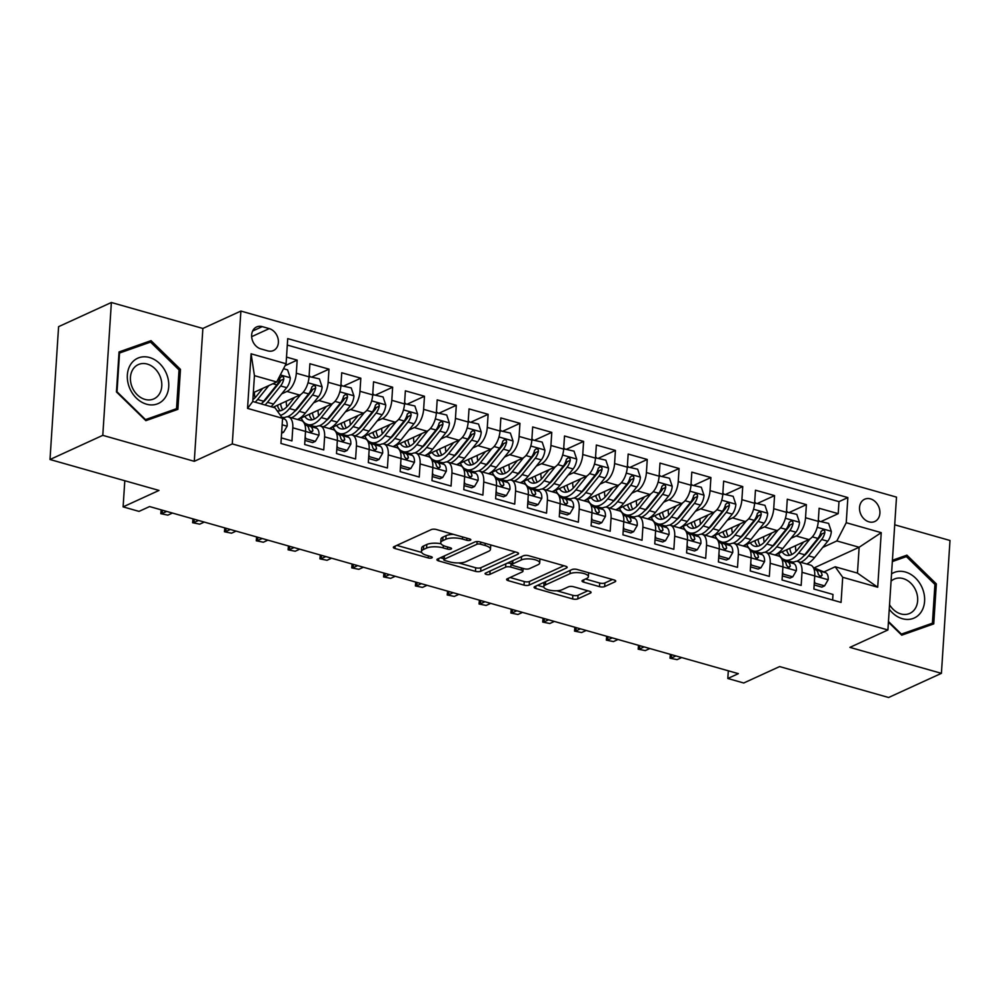 <?xml version="1.0" encoding="UTF-8"?>
<svg xmlns="http://www.w3.org/2000/svg" width="1000" height="1000" viewBox="0 0 1000 1000"><rect width="100%" height="100%" fill="white"/><g stroke="black" fill="none" stroke-linecap="round" stroke-linejoin="round"><path stroke-width="1.5" d="M470.387 540.25A2.625 0.9 -176.3 0 0 470.825 539.8A2.625 0.9 -176.3 0 0 469.663 538.962L436.463 529.538A3.75 1.275 -176.3 0 0 431.262 529.6L393.963 546.688A3.75 1.275 -176.3 0 0 393.338 547.325A3.75 1.275 -176.3 0 0 395.012 548.525L428.212 557.938A2.625 0.9 -176.3 0 0 431.85 557.9A2.625 0.9 -176.3 0 0 432.275 557.45A2.625 0.9 -176.3 0 0 431.112 556.613L426.812 555.388A12.012 4.088 -176.3 0 1 421.45 551.575A12.012 4.088 -176.3 0 1 423.45 549.513L426.562 548.1A12.012 4.088 -176.3 0 1 443.188 547.9L447.475 549.113A2.625 0.9 -176.3 0 0 451.112 549.075A2.625 0.9 -176.3 0 0 451.55 548.625A2.625 0.9 -176.3 0 0 450.387 547.788L446.087 546.562A12.012 4.088 -176.3 0 1 440.725 542.75A12.012 4.088 -176.3 0 1 442.725 540.7L445.825 539.275A12.012 4.088 -176.3 0 1 462.463 539.075L466.75 540.288A2.625 0.9 -176.3 0 0 470.387 540.25M870.462 498.875A12.25 9.738 65.4 0 0 864.625 499.237A12.25 9.738 65.4 0 0 859.762 510.975A12.25 9.738 65.4 0 0 868.975 521.85A12.25 9.738 65.4 0 0 874.812 521.5A12.25 9.738 65.4 0 0 879.675 509.762A12.25 9.738 65.4 0 0 870.462 498.875M599.45 586.638A3.75 1.275 -176.3 0 0 604.65 586.575L615.112 581.775A3.75 1.275 -176.3 0 0 615.737 581.138A3.75 1.275 -176.3 0 0 614.062 579.95L577.2 569.487A3.75 1.275 -176.3 0 0 572 569.55L534.7 586.625A3.75 1.275 -176.3 0 0 534.075 587.263A3.75 1.275 -176.3 0 0 535.75 588.462L572.612 598.925A3.75 1.275 -176.3 0 0 577.812 598.862L590.45 593.075A3.75 1.275 -176.3 0 0 591.075 592.425A3.75 1.275 -176.3 0 0 589.4 591.237L573.625 586.763A3.75 1.275 -176.3 0 0 568.425 586.825L562.163 589.688A10.05 3.425 -176.3 0 1 550.8 590.413A10.05 3.425 -176.3 0 1 543.775 586.675A10.05 3.425 -176.3 0 1 545.45 584.95L570 573.7A10.05 3.425 -176.3 0 1 581.362 572.975A10.05 3.425 -176.3 0 1 588.387 576.725A10.05 3.425 -176.3 0 1 586.712 578.45L582.625 580.325A3.75 1.275 -176.3 0 0 582 580.962A3.75 1.275 -176.3 0 0 583.675 582.15L599.45 586.638L599.688 583.038A3.75 1.275 -176.3 0 0 604.875 582.975L612.487 579.5M102.788 435.337L194.288 461.312L202.875 328.462L111.375 302.5L102.788 435.337L50 459.513L159 490.438L123.112 506.875L139.025 511.388L149.588 506.562L738.363 673.65L727.812 678.487L743.725 683L779.625 666.575L888.625 697.5L941.413 673.337L950 540.487L894.712 524.8M194.288 461.312L232.288 443.913L887.913 629.975L849.912 647.375L941.413 673.337M517.962 554.212A3.75 1.275 -176.3 0 0 518.587 553.562A3.75 1.275 -176.3 0 0 516.912 552.375L480.037 541.912A3.75 1.275 -176.3 0 0 474.85 541.975L437.537 559.05A3.75 1.275 -176.3 0 0 436.912 559.7A3.75 1.275 -176.3 0 0 438.587 560.887L475.462 571.35A3.75 1.275 -176.3 0 0 480.65 571.287L517.962 554.212L518.05 552.837M528.625 555.7L565.487 566.163A3.75 1.275 -176.3 0 1 567.163 567.35A3.75 1.275 -176.3 0 1 566.538 567.987L529.225 585.075A3.75 1.275 -176.3 0 1 524.038 585.138L508.263 580.662A3.75 1.275 -176.3 0 1 506.587 579.462A3.75 1.275 -176.3 0 1 507.212 578.825L522.337 571.9A3.75 1.275 -176.3 0 0 522.962 571.25A3.75 1.275 -176.3 0 0 521.287 570.062L510.825 567.087A3.75 1.275 -176.3 0 0 505.625 567.15L489.875 574.362A2.625 0.9 -176.3 0 1 486.9 574.55A2.625 0.9 -176.3 0 1 485.062 573.575A2.625 0.9 -176.3 0 1 485.5 573.125L523.425 555.763A3.75 1.275 -176.3 0 1 528.625 555.7M50 459.513L58.587 326.662L111.375 302.5M821.425 521.362L838.213 513.663L819.112 508.25L818.275 521.35L805.537 517.737A15.3 7.688 105.8 0 1 796.162 535.975L790.925 538.362M789.587 512.325L806.388 504.637L787.288 499.212L786.45 512.325L773.713 508.713A15.3 7.688 105.8 0 1 764.338 526.938L759.1 529.338M757.763 503.288L774.562 495.6L755.462 490.188L754.613 503.288L741.888 499.675A15.3 7.688 105.8 0 1 732.513 517.9L727.275 520.3M725.938 494.263L742.738 486.575L723.637 481.15L722.788 494.263L710.062 490.65A15.3 7.688 105.8 0 1 700.688 508.875L695.45 511.275M694.112 485.225L710.913 477.537L691.812 472.125L690.962 485.225L678.238 481.613A15.3 7.688 105.8 0 1 668.863 499.837L663.625 502.238M662.288 476.2L679.087 468.512L659.987 463.088L659.137 476.188L646.413 472.575A15.3 7.688 105.8 0 1 637.038 490.812L631.8 493.212M630.462 467.163L647.25 459.475L628.162 454.05L627.312 467.163L614.587 463.55A15.3 7.688 105.8 0 1 605.212 481.775L599.975 484.175M598.638 458.137L615.425 450.438L596.337 445.025L595.487 458.125L582.75 454.513A15.3 7.688 105.8 0 1 573.387 472.75L568.138 475.138M566.812 449.1L583.6 441.413L564.513 435.988L563.663 449.1L550.925 445.487A15.3 7.688 105.8 0 1 541.55 463.713L536.312 466.112M534.987 440.062L551.775 432.375L532.675 426.962L531.838 440.062L519.1 436.45A15.3 7.688 105.8 0 1 509.725 454.675L504.487 457.075M503.15 431.037L519.95 423.35L500.85 417.925L500.012 431.037L487.275 427.425A15.3 7.688 105.8 0 1 477.9 445.65L472.663 448.05M471.325 422L488.125 414.312L469.025 408.9L468.175 422L455.45 418.387A15.3 7.688 105.8 0 1 446.075 436.613L440.838 439.012M439.5 412.975L456.3 405.288L437.2 399.862L436.35 412.962L423.625 409.35A15.3 7.688 105.8 0 1 414.25 427.587L409.012 429.988M407.675 403.938L424.475 396.25L405.375 390.825L404.525 403.938L391.8 400.325A15.3 7.688 105.8 0 1 382.425 418.55L377.188 420.95M375.85 394.913L392.65 387.212L373.55 381.8L372.7 394.9L359.975 391.287A15.3 7.688 105.8 0 1 350.6 409.525L345.363 411.912M344.025 385.875L360.825 378.188L341.725 372.762L340.875 385.875L328.15 382.262A15.3 7.688 105.8 0 1 318.775 400.487L313.538 402.887M312.2 376.838L328.988 369.15L309.9 363.738L309.05 376.838A15.3 7.688 105.8 0 1 299.675 395.062L273.05 407.262M281.3 437.887L291.938 440.9L292.787 427.8A15.3 7.688 105.8 0 0 288.525 416.938A15.3 7.688 105.8 0 0 285.275 417.3L282.875 418.4M288.525 416.938L301.25 420.55A15.3 7.688 105.8 0 1 305.525 431.413L304.675 444.513L323.762 449.938L324.613 436.838A15.3 7.688 105.8 0 0 320.35 425.975A15.3 7.688 105.8 0 0 317.1 426.337L314.713 427.438M320.35 425.975L333.075 429.588A15.3 7.688 -74.2 0 1 337.35 440.45L336.5 453.55L355.6 458.975L356.438 445.863A15.3 7.688 105.8 0 0 352.175 435.012A15.3 7.688 105.8 0 0 348.925 435.375L346.538 436.463M352.175 435.012L364.9 438.625A15.3 7.688 -74.2 0 1 369.175 449.475L368.325 462.587L387.425 468L388.263 454.9A15.3 7.688 105.8 0 0 384 444.038A15.3 7.688 105.8 0 0 380.75 444.4L378.363 445.5M384 444.038L396.737 447.65A15.3 7.688 -74.2 0 1 401 458.512L400.15 471.613L419.25 477.038L420.1 463.925A15.3 7.688 105.8 0 0 415.825 453.075A15.3 7.688 105.8 0 0 412.575 453.438L410.188 454.525M415.825 453.075L428.562 456.688A15.3 7.688 -74.2 0 1 432.825 467.537L431.975 480.65L451.075 486.062L451.925 472.962A15.3 7.688 105.8 0 0 447.65 462.1A15.3 7.688 105.8 0 0 444.4 462.463L442.013 463.562M447.65 462.1L460.387 465.712A15.3 7.688 -74.2 0 1 464.65 476.575L463.8 489.675L482.9 495.1L483.75 481.987A15.3 7.688 105.8 0 0 479.475 471.138A15.3 7.688 105.8 0 0 476.225 471.5L473.837 472.6M479.475 471.138L492.212 474.75A15.3 7.688 -74.2 0 1 496.475 485.613L495.625 498.713L514.725 504.125L515.575 491.025A15.3 7.688 105.8 0 0 511.312 480.163A15.3 7.688 105.8 0 0 508.062 480.525L505.662 481.625M511.312 480.163L524.038 483.775A15.3 7.688 -74.2 0 1 528.3 494.637L527.463 507.738L546.55 513.162L547.4 500.062A15.3 7.688 105.8 0 0 543.138 489.2A15.3 7.688 105.8 0 0 539.888 489.562L537.487 490.662M543.138 489.2L555.862 492.812A15.3 7.688 -74.2 0 1 560.125 503.675L559.288 516.775L578.375 522.2L579.225 509.087A15.3 7.688 105.8 0 0 574.963 498.237A15.3 7.688 105.8 0 0 571.712 498.6L569.312 499.688M574.963 498.237L587.688 501.85A15.3 7.688 -74.2 0 1 591.962 512.7L591.112 525.812L610.2 531.225L611.05 518.125A15.3 7.688 105.8 0 0 606.788 507.262A15.3 7.688 105.8 0 0 603.538 507.625L601.138 508.725M606.788 507.262L619.513 510.875A15.3 7.688 -74.2 0 1 623.787 521.737L622.938 534.837L642.038 540.262L642.875 527.15A15.3 7.688 105.8 0 0 638.612 516.3A15.3 7.688 105.8 0 0 635.363 516.663L632.975 517.75M638.612 516.3L651.338 519.913A15.3 7.688 -74.2 0 1 655.612 530.763L654.762 543.875L673.863 549.288L674.7 536.188A15.3 7.688 105.8 0 0 670.438 525.325A15.3 7.688 105.8 0 0 667.188 525.688L664.8 526.788M670.438 525.325L683.175 528.938A15.3 7.688 -74.2 0 1 687.438 539.8L686.587 552.9L705.688 558.325L706.538 545.212A15.3 7.688 105.8 0 0 702.262 534.362A15.3 7.688 105.8 0 0 699.013 534.725L696.625 535.825M702.262 534.362L715 537.975A15.3 7.688 -74.2 0 1 719.262 548.837L718.413 561.938L737.513 567.35L738.363 554.25A15.3 7.688 105.8 0 0 734.087 543.387A15.3 7.688 105.8 0 0 730.837 543.75L728.45 544.85M734.087 543.387L746.825 547A15.3 7.688 -74.2 0 1 751.087 557.863L750.238 570.962L769.338 576.388L770.188 563.288A15.3 7.688 105.8 0 0 765.913 552.425A15.3 7.688 105.8 0 0 762.663 552.788L760.275 553.888M765.913 552.425L778.65 556.038A15.3 7.688 -74.2 0 1 782.913 566.9L782.062 580L801.162 585.425L802.013 572.312A15.3 7.688 105.8 0 0 797.75 561.462A15.3 7.688 105.8 0 0 794.5 561.825L792.1 562.913M759.488 552.762L758.587 553.175M818.275 521.35A15.3 7.688 -74.2 0 1 808.9 539.587L775.138 555.037M727.663 543.725L726.762 544.138M786.45 512.325A15.3 7.688 -74.2 0 1 777.075 530.55L743.3 546.013M695.837 534.7L694.938 535.112M754.613 503.288A15.3 7.688 -74.2 0 1 745.238 521.512L711.475 536.975M664.013 525.662L663.112 526.075M722.788 494.263A15.3 7.688 -74.2 0 1 713.413 512.487L679.65 527.95M632.188 516.625L631.275 517.05M690.962 485.225A15.3 7.688 -74.2 0 1 681.587 503.45L647.825 518.913M600.363 507.6L599.45 508.013M659.137 476.188A15.3 7.688 -74.2 0 1 649.762 494.425L616 509.875M568.538 498.562L567.625 498.975M627.312 467.163A15.3 7.688 -74.2 0 1 617.938 485.387L584.175 500.85M536.712 489.538L535.8 489.95M595.487 458.125A15.3 7.688 -74.2 0 1 586.112 476.362L552.35 491.812M504.888 480.5L503.975 480.913M563.663 449.1A15.3 7.688 -74.2 0 1 554.288 467.325L520.525 482.788M473.05 471.475L472.15 471.887M531.838 440.062A15.3 7.688 -74.2 0 1 522.463 458.288L488.7 473.75M441.225 462.438L440.325 462.85M500.012 431.037A15.3 7.688 -74.2 0 1 490.637 449.263L456.863 464.712M409.4 453.4L408.5 453.825M468.175 422A15.3 7.688 -74.2 0 1 458.812 440.225L425.037 455.688M377.575 444.375L376.675 444.787M436.35 412.962A15.3 7.688 -74.2 0 1 426.975 431.2L393.212 446.65M345.75 435.337L344.85 435.75M404.525 403.938A15.3 7.688 -74.2 0 1 395.15 422.163L361.388 437.625M313.925 426.312L313.012 426.725M372.7 394.9A15.3 7.688 -74.2 0 1 363.325 413.137L329.562 428.587M340.875 385.875A15.3 7.688 -74.2 0 1 331.5 404.1L297.738 419.562M260.8 348.888L267.8 350.875A11.863 9.425 65.4 0 0 273.463 350.538A11.863 9.425 65.4 0 0 278.163 339.162A11.863 9.425 65.4 0 0 269.237 328.612L262.238 326.625A11.863 9.425 65.4 0 0 256.575 326.975A11.863 9.425 65.4 0 0 251.875 338.35A11.863 9.425 65.4 0 0 260.8 348.888M232.288 443.913L240.888 311.062L896.5 497.125L887.913 629.975M838.213 513.663L838.988 501.637L847.862 497.575L287.712 338.612L286.087 363.75L276.712 381.975L253.337 392.675M847.862 497.575L846.237 522.712L881.237 532.65L877.712 587.225L842.7 577.288L841.075 602.425L280.938 443.45L282.562 418.325L247.55 408.387L251.088 353.812L286.087 363.75M285.125 365.637L297.162 360.125L296.312 373.225A15.3 7.688 105.8 0 1 286.95 391.45L281.712 393.85M832.625 600.025L832.987 594.45L813.9 589.038L814.737 575.925A15.3 7.688 -74.2 0 0 810.475 565.075L797.75 561.462M328.988 369.15L328.15 382.262M360.825 378.188L359.975 391.287M392.65 387.212L391.8 400.325M424.475 396.25L423.625 409.35M456.3 405.288L455.45 418.387M488.125 414.312L487.275 427.425M519.95 423.35L519.1 436.45M551.775 432.375L550.925 445.487M583.6 441.413L582.75 454.513M615.425 450.438L614.587 463.55M647.25 459.475L646.413 472.575M679.087 468.512L678.238 481.613M710.913 477.537L710.062 490.65M742.738 486.575L741.888 499.675M774.562 495.6L773.713 508.713M806.388 504.637L805.537 517.737M838.988 501.637L287.3 345.075M297.162 360.125L286.525 357.1M814.175 567.85L859.137 547.263L836.862 540.938L822.75 547.4M791.312 561.788L790.413 562.2M276.712 381.975L254.438 375.65L252.763 401.5L275.05 407.825L282.562 418.325M202.875 328.462L240.888 311.062M728.312 670.8L727.812 678.487M124.8 480.737L123.112 506.875M823.925 571.95L835.188 566.788L857.463 573.112L859.137 547.263L881.237 532.65M312.625 426.562L313.45 426.175M344.45 435.588L345.275 435.213M376.275 444.625L377.1 444.237M408.1 453.65L408.925 453.275M439.925 462.688L440.75 462.312M471.75 471.712L472.575 471.337M503.575 480.75L504.4 480.375M535.4 489.787L536.225 489.4M567.238 498.812L568.062 498.438M599.062 507.85L599.888 507.463M630.887 516.875L631.712 516.5M662.712 525.913L663.538 525.538M694.538 534.938L695.362 534.562M726.363 543.975L727.188 543.6M758.188 553.013L759.013 552.625M842.7 577.288L835.188 566.788M836.862 540.938L846.237 522.712M790.013 562.038L790.837 561.663M254.438 375.65L251.088 353.812M252.763 401.5L247.55 408.387M877.712 587.225L857.463 573.112M145.863 420.662L177.875 409.375L180.463 369.375L151.037 340.65L119.038 351.938L116.45 391.95L145.863 420.662M888.413 622.175L901.737 635.175L933.75 623.888L936.338 583.888L906.912 555.163L892.425 560.275M142.425 344.95L118.975 352.9M142.175 344.712L151.037 340.65M179.037 370.025L180.463 369.375M898.3 559.462L892.362 561.237M934.912 584.538L936.338 583.888M898.05 559.225L906.912 555.163M453.462 534.362A12.012 4.088 -176.3 0 0 446.062 535.675L445.825 539.275M440.725 542.75L440.962 539.163A12.012 4.088 -176.3 0 1 442.95 537.1L446.062 535.675M441 543.75A12.012 4.088 -176.3 0 0 426.788 544.5L426.562 548.1M421.45 551.575L421.688 547.987A12.012 4.088 -176.3 0 1 423.675 545.925L426.788 544.5M396.825 545.375L421.65 552.425M458.688 562.938L475.688 567.762A3.75 1.275 -176.3 0 0 480.887 567.7L515.337 551.925M440.4 557.737L443.825 558.713M480.575 544.212A2.625 0.9 -176.3 0 0 476.938 544.263L444.2 559.25A2.625 0.9 -176.3 0 0 443.762 559.7A2.625 0.9 -176.3 0 0 444.938 560.538L449.462 561.825A12.012 4.088 -176.3 0 0 466.087 561.625L488.475 551.375A12.012 4.088 -176.3 0 0 490.475 549.312A12.012 4.088 -176.3 0 0 485.112 545.5L480.575 544.212L480.712 542.1M443.988 556.1A2.625 0.9 -176.3 0 0 443.988 556.112L443.762 559.7M490.475 549.312L490.7 545.725A12.012 4.088 -176.3 0 0 490.513 544.875M563.913 565.712L529.462 581.487L529.225 585.075M510.062 577.513L524.263 581.55A3.75 1.275 -176.3 0 0 529.462 581.487M512.1 563.8L511.05 563.5A3.75 1.275 -176.3 0 0 507.1 563.237M538.038 564.712A10.05 3.425 -176.3 0 0 539.7 562.987A10.05 3.425 -176.3 0 0 532.675 559.237A10.05 3.425 -176.3 0 0 521.325 559.963L512.675 563.925A3.75 1.275 -176.3 0 0 512.05 564.575A3.75 1.275 -176.3 0 0 513.725 565.763L524.188 568.737A3.75 1.275 -176.3 0 0 529.388 568.675L538.038 564.712M539.7 562.987L539.938 559.4A10.05 3.425 -176.3 0 0 539.862 558.888M526.213 555.35A10.05 3.425 -176.3 0 0 523.413 555.763M512.3 560.85A3.75 1.275 -176.3 0 0 512.275 560.975L512.05 564.575M585.475 579.012L599.688 583.038M588.387 576.725L588.612 573.138A10.05 3.425 -176.3 0 0 588.575 572.712M574.4 569.138A10.05 3.425 -176.3 0 0 572.1 569.5M544.475 582.15A10.05 3.425 -176.3 0 0 544.012 583.075L543.775 586.675M556.75 590.763L572.85 595.325A3.75 1.275 -176.3 0 0 578.038 595.262L587.825 590.788M537.55 585.312L543.825 587.1M262.688 388.4L256.65 395.913A24.3 12.212 105.8 0 1 252.887 399.637M268.8 385.6L257.613 399.513A29.275 14.712 105.8 0 1 255.188 402.188M283.538 368.713L287.575 369.85L290.3 377.938A10.137 5.1 105.8 0 1 286.675 387.675L273.525 404.038A29.275 14.712 105.8 0 1 271.1 406.712M255.025 397.75A24.3 12.212 105.8 0 1 254.375 392.2M265.05 404.988A29.275 14.712 -74.2 0 0 267.475 402.312L280.625 385.95A10.137 5.1 -74.2 0 0 283.812 379.038L283.675 377.488L282.087 376.188L280 377.95A10.137 5.1 105.8 0 1 276.812 384.875L263.663 401.238A29.275 14.712 105.8 0 1 261.238 403.913M283.812 379.038L280.775 380.425A5.162 2.6 105.8 0 1 279.662 382.35L266.512 398.713A24.3 12.212 105.8 0 1 262.425 402.675M281.688 431.8L283.538 432.325L287.188 426.05A10.137 5.1 -74.2 0 0 284.637 419.137L282.5 418.25M281.6 433.212L283.538 432.325M149.537 357.512A24.875 19.762 65.4 0 0 127.35 374.988A24.875 19.762 65.4 0 0 146.525 404.188A24.875 19.762 65.4 0 0 168.725 386.725A24.875 19.762 65.4 0 0 149.537 357.512M147.25 364.062A18.825 14.963 65.4 0 0 138.275 364.613A18.825 14.963 65.4 0 0 130.8 382.663A18.825 14.963 65.4 0 0 144.963 399.4A18.825 14.963 65.4 0 0 153.95 398.85A18.825 14.963 65.4 0 0 161.412 380.8A18.825 14.963 65.4 0 0 147.25 364.062M176.537 408.675L145.525 419.613L117.025 391.788L119.525 353.025L150.538 342.088L179.037 369.913L176.537 408.675L145.65 420.462M889.262 609.212A24.875 19.762 65.4 0 0 921.075 612.125A24.875 19.762 65.4 0 0 918.263 581.138A24.875 19.762 65.4 0 0 891.538 573.862M889.55 604.712A18.825 14.963 65.4 0 0 909.825 613.375A18.825 14.963 65.4 0 0 914.975 608.938A18.825 14.963 65.4 0 0 913.487 586.337A18.825 14.963 65.4 0 0 894.15 579.125A18.825 14.963 65.4 0 0 891.075 581.15M892.337 561.562L906.413 556.6L934.925 584.425L932.412 623.2L901.525 634.975M932.412 623.2L901.4 634.125L888.462 621.5M294.513 397.438L288.475 404.938A24.3 12.212 105.8 0 1 277.137 410.7A24.3 12.212 105.8 0 1 277.1 410.688M300.775 394.45L289.438 408.55A29.275 14.712 105.8 0 1 280.45 415.375M309.062 376.538L319.4 378.888L322.125 386.975A10.137 5.1 105.8 0 1 318.5 396.7L305.35 413.062A29.275 14.712 105.8 0 1 297.5 419.487M286.85 406.775A24.3 12.212 105.8 0 1 286.2 401.238M309.85 376.175L308.975 377.688M291.45 417.775A29.275 14.712 -74.2 0 0 299.3 411.35L312.45 394.988A10.137 5.1 -74.2 0 0 315.637 388.062L315.5 386.525L313.913 385.213L311.825 386.987A10.137 5.1 105.8 0 1 308.637 393.9L295.487 410.262A29.275 14.712 105.8 0 1 287.375 416.8M285.038 417.413A29.275 14.712 105.8 0 1 281.825 417.2L281.75 417.188M277.663 405.15A29.275 14.712 -74.2 0 0 277.95 407.075M277.325 405.3A24.3 12.212 -74.2 0 0 280.387 410.775M315.637 388.062L312.6 389.462A5.162 2.6 105.8 0 1 311.488 391.388L298.337 407.738A24.3 12.212 105.8 0 1 294.25 411.7M282.688 409.938A24.3 12.212 105.8 0 1 280.55 403.825M326.337 406.463L320.3 413.975A24.3 12.212 105.8 0 1 308.962 419.738A24.3 12.212 105.8 0 1 304.75 416.35M332.6 403.488L321.262 417.575A29.275 14.712 105.8 0 1 308.038 424.625M305.55 423.587A29.275 14.712 105.8 0 1 301.25 417.95M340.9 385.575L351.225 387.925L353.95 396A10.137 5.1 105.8 0 1 350.325 405.737L337.175 422.1A29.275 14.712 105.8 0 1 329.325 428.525M318.675 415.812A24.3 12.212 105.8 0 1 318.025 410.262M341.688 385.213L340.812 386.712M323.275 426.8A29.275 14.712 -74.2 0 0 331.125 420.375L344.275 404.025A10.137 5.1 -74.2 0 0 347.463 397.1L347.325 395.55L345.737 394.25L343.65 396.012A10.137 5.1 105.8 0 1 340.462 402.938L327.312 419.3A29.275 14.712 105.8 0 1 319.2 425.825M316.863 426.438A29.275 14.712 105.8 0 1 313.65 426.238L308.137 424.675M309.488 414.175A29.275 14.712 -74.2 0 0 309.775 416.112M309.15 414.338A24.3 12.212 -74.2 0 0 312.213 419.8M347.463 397.1L344.425 398.488A5.162 2.6 105.8 0 1 343.312 400.412L330.163 416.775A24.3 12.212 105.8 0 1 326.087 420.737M314.513 418.975A24.3 12.212 105.8 0 1 312.375 412.85M358.162 415.5L352.125 423.013A24.3 12.212 105.8 0 1 340.788 428.762A24.3 12.212 105.8 0 1 336.575 425.375M364.425 412.512L353.088 426.613A29.275 14.712 105.8 0 1 339.862 433.663M337.375 432.612A29.275 14.712 105.8 0 1 333.075 426.975M372.725 394.6L383.062 396.95L385.775 405.037A10.137 5.1 105.8 0 1 382.15 414.762L369 431.125A29.275 14.712 105.8 0 1 361.15 437.55M350.5 424.85A24.3 12.212 105.8 0 1 349.85 419.3M373.512 394.237L372.638 395.75M355.1 435.838A29.275 14.712 -74.2 0 0 362.95 429.412L376.112 413.05A10.137 5.1 -74.2 0 0 379.288 406.138L379.15 404.588L377.562 403.275L375.475 405.05A10.137 5.1 105.8 0 1 372.287 411.962L359.137 428.325A29.275 14.712 105.8 0 1 351.025 434.862M348.7 435.475A29.275 14.712 105.8 0 1 345.475 435.275L339.963 433.7M341.312 423.212A29.275 14.712 -74.2 0 0 341.613 425.138M340.975 423.363A24.3 12.212 -74.2 0 0 344.038 428.837M379.288 406.138L376.25 407.525A5.162 2.6 105.8 0 1 375.15 409.45L361.987 425.812A24.3 12.212 105.8 0 1 357.912 429.762M346.337 428A24.3 12.212 105.8 0 1 344.2 421.887M389.988 424.525L383.95 432.038A24.3 12.212 105.8 0 1 372.612 437.8A24.3 12.212 105.8 0 1 368.4 434.412M396.25 421.55L384.913 435.65A29.275 14.712 105.8 0 1 371.688 442.688M369.2 441.65A29.275 14.712 105.8 0 1 364.9 436.012M404.55 403.638L414.888 405.988L417.6 414.062A10.137 5.1 105.8 0 1 413.975 423.8L400.825 440.163A29.275 14.712 105.8 0 1 392.975 446.587M382.325 433.875A24.3 12.212 105.8 0 1 381.675 428.338M405.337 403.275L404.462 404.775M386.925 444.875A29.275 14.712 -74.2 0 0 394.775 438.45L407.938 422.088A10.137 5.1 -74.2 0 0 411.125 415.163L410.975 413.612L409.387 412.312L407.3 414.075A10.137 5.1 105.8 0 1 404.113 421L390.962 437.362A29.275 14.712 105.8 0 1 382.85 443.888M380.525 444.513A29.275 14.712 105.8 0 1 377.3 444.3L371.788 442.738M373.137 432.238A29.275 14.712 -74.2 0 0 373.438 434.175M372.8 432.4A24.3 12.212 -74.2 0 0 375.863 437.875M411.125 415.163L408.075 416.55A5.162 2.6 105.8 0 1 406.975 418.475L393.812 434.837A24.3 12.212 105.8 0 1 389.738 438.8M378.162 437.038A24.3 12.212 105.8 0 1 376.037 430.913M305.175 436.75L305.812 438.65L315.363 441.362L319.012 435.087A10.137 5.1 -74.2 0 0 316.462 428.175L304.688 423.225A29.275 14.712 -74.2 0 0 304.1 423M304.938 440.438L312.625 442.612L315.363 441.362M304.812 424.625L306.6 425.375A10.137 5.1 105.8 0 1 309.062 429.712L311.275 432.337L312.875 430.788A10.137 5.1 -74.2 0 0 310.425 426.463L304.575 424M162.375 510.188L162.162 513.5L166.713 511.413M167.887 515.125L160.787 513.688L167.887 515.125L172.438 513.05M160.787 513.688L161.137 509.837M305.812 438.65L305.025 439.012M337 445.775L337.638 447.688L347.188 450.387L350.838 444.113A10.137 5.1 -74.2 0 0 348.288 437.2L336.512 432.262A29.275 14.712 -74.2 0 0 335.925 432.038M336.763 449.475L344.45 451.65L347.188 450.387M336.637 433.65L338.425 434.4A10.137 5.1 105.8 0 1 340.887 438.738L343.1 441.375L344.7 439.825A10.137 5.1 -74.2 0 0 342.25 435.487L336.4 433.038M194.2 519.225L193.988 522.537L198.538 520.45M199.713 524.163L192.613 522.712L199.713 524.163L204.262 522.075M192.613 522.712L192.975 518.875M337.638 447.688L336.85 448.038M368.825 454.812L369.462 456.712L379.012 459.425L382.663 453.15A10.137 5.1 -74.2 0 0 380.125 446.238L368.35 441.287A29.275 14.712 -74.2 0 0 367.75 441.062M368.587 458.5L376.275 460.688L379.012 459.425M368.462 442.688L370.25 443.438A10.137 5.1 105.8 0 1 372.713 447.775L374.925 450.4L376.525 448.862A10.137 5.1 -74.2 0 0 374.075 444.525L368.237 442.062M226.025 528.25L225.812 531.562L230.362 529.487M231.537 533.188L224.438 531.75L231.537 533.188L236.088 531.112M224.438 531.75L224.8 527.9M369.462 456.712L368.688 457.075M400.65 463.837L401.3 465.75L410.838 468.462L414.487 462.175A10.137 5.1 -74.2 0 0 411.95 455.275L400.175 450.325A29.275 14.712 -74.2 0 0 399.575 450.1M400.412 467.537L408.1 469.712L410.838 468.462M400.288 451.712L402.075 452.475A10.137 5.1 105.8 0 1 404.538 456.8L406.75 459.438L408.35 457.887A10.137 5.1 -74.2 0 0 405.9 453.55L400.062 451.1M257.85 537.288L257.638 540.6L262.188 538.513M263.363 542.225L256.262 540.775L263.363 542.225L267.913 540.138M256.262 540.775L256.625 536.938M401.3 465.75L400.513 466.112M421.812 433.562L415.775 441.075A24.3 12.212 105.8 0 1 404.438 446.838A24.3 12.212 105.8 0 1 400.225 443.438M428.075 430.575L416.737 444.675A29.275 14.712 105.8 0 1 403.512 451.725M401.025 450.675A29.275 14.712 105.8 0 1 396.725 445.05M436.375 412.663L446.712 415.012L449.425 423.1A10.137 5.1 105.8 0 1 445.812 432.837L432.65 449.188A29.275 14.712 105.8 0 1 424.8 455.613M414.15 442.912A24.3 12.212 105.8 0 1 413.512 437.362M437.163 412.312L436.287 413.812M418.75 453.9A29.275 14.712 -74.2 0 0 426.613 447.475L439.762 431.112A10.137 5.1 -74.2 0 0 442.95 424.2L442.8 422.65L441.213 421.337L439.125 423.113A10.137 5.1 105.8 0 1 435.938 430.037L422.788 446.388A29.275 14.712 105.8 0 1 414.675 452.925M412.35 453.537A29.275 14.712 105.8 0 1 409.125 453.338L403.612 451.763M404.963 441.275A29.275 14.712 -74.2 0 0 405.262 443.2M404.625 441.425A24.3 12.212 -74.2 0 0 407.688 446.9M442.95 424.2L439.913 425.588A5.162 2.6 105.8 0 1 438.8 427.512L425.65 443.875A24.3 12.212 105.8 0 1 421.562 447.825M409.988 446.075A24.3 12.212 105.8 0 1 407.863 439.95M432.475 472.875L433.125 474.775L442.675 477.488L446.312 471.213A10.137 5.1 -74.2 0 0 443.775 464.3L432 459.35A29.275 14.712 -74.2 0 0 431.4 459.137M432.238 476.562L439.925 478.75L442.675 477.488M432.113 460.75L433.9 461.5A10.137 5.1 105.8 0 1 436.362 465.838L438.575 468.462L440.188 466.925A10.137 5.1 -74.2 0 0 437.725 462.587L431.887 460.125M289.675 546.312L289.462 549.625L294.012 547.55M295.2 551.25L288.087 549.812L295.2 551.25L299.738 549.175M288.087 549.812L288.45 545.962M433.125 474.775L432.337 475.138M453.638 442.587L447.6 450.1A24.3 12.212 105.8 0 1 436.262 455.863A24.3 12.212 105.8 0 1 432.05 452.475M459.9 439.613L448.562 453.713A29.275 14.712 105.8 0 1 435.337 460.763M432.85 459.712A29.275 14.712 105.8 0 1 428.55 454.075M468.2 421.7L478.537 424.05L481.25 432.137A10.137 5.1 105.8 0 1 477.638 441.863L464.475 458.225A29.275 14.712 105.8 0 1 456.625 464.65M445.975 451.938A24.3 12.212 105.8 0 1 445.337 446.4M468.988 421.337L468.113 422.85M450.588 462.938A29.275 14.712 -74.2 0 0 458.438 456.512L471.587 440.15A10.137 5.1 -74.2 0 0 474.775 433.225L474.625 431.675L473.05 430.375L470.95 432.15A10.137 5.1 105.8 0 1 467.762 439.062L454.613 455.425A29.275 14.712 105.8 0 1 446.5 461.95M444.175 462.575A29.275 14.712 105.8 0 1 440.95 462.362L435.438 460.8M436.788 450.312A29.275 14.712 -74.2 0 0 437.088 452.238M436.45 450.462A24.3 12.212 -74.2 0 0 439.513 455.938M474.775 433.225L471.737 434.625A5.162 2.6 105.8 0 1 470.625 436.538L457.475 452.9A24.3 12.212 105.8 0 1 453.387 456.863M441.812 455.1A24.3 12.212 105.8 0 1 439.688 448.988M464.312 481.912L464.95 483.812L474.5 486.525L478.137 480.25A10.137 5.1 -74.2 0 0 475.6 473.338L463.825 468.387A29.275 14.712 -74.2 0 0 463.225 468.162M464.062 485.6L471.75 487.775L474.5 486.525M463.938 469.775L465.737 470.538A10.137 5.1 105.8 0 1 468.188 474.875L470.4 477.5L472.013 475.95A10.137 5.1 -74.2 0 0 469.55 471.613L463.713 469.162M321.512 555.35L321.287 558.663L325.838 556.575M327.025 560.288L319.913 558.837L327.025 560.288L331.575 558.2M319.913 558.837L320.275 555M464.95 483.812L464.162 484.175M485.475 451.625L479.425 459.137A24.3 12.212 105.8 0 1 468.088 464.9A24.3 12.212 105.8 0 1 463.888 461.512M491.725 448.638L480.387 462.738A29.275 14.712 105.8 0 1 467.163 469.787M464.675 468.75A29.275 14.712 105.8 0 1 460.387 463.113M500.025 430.737L510.363 433.075L513.075 441.163A10.137 5.1 105.8 0 1 509.462 450.9L496.312 467.262A29.275 14.712 105.8 0 1 488.45 473.688M477.8 460.975A24.3 12.212 105.8 0 1 477.163 455.425M500.812 430.375L499.938 431.875M482.413 471.962A29.275 14.712 -74.2 0 0 490.262 465.538L503.413 449.175A10.137 5.1 -74.2 0 0 506.6 442.262L506.45 440.712L504.875 439.412L502.775 441.175A10.137 5.1 105.8 0 1 499.588 448.1L486.438 464.462A29.275 14.712 105.8 0 1 478.325 470.988M476 471.6A29.275 14.712 105.8 0 1 472.788 471.4L467.262 469.837M468.612 459.338A29.275 14.712 -74.2 0 0 468.913 461.262M468.288 459.487A24.3 12.212 -74.2 0 0 471.337 464.963M506.6 442.262L503.562 443.65A5.162 2.6 105.8 0 1 502.45 445.575L489.3 461.938A24.3 12.212 105.8 0 1 485.213 465.9M473.638 464.137A24.3 12.212 105.8 0 1 471.512 458.013M496.138 490.938L496.775 492.85L506.325 495.55L509.963 489.275A10.137 5.1 -74.2 0 0 507.425 482.362L495.65 477.413A29.275 14.712 -74.2 0 0 495.05 477.2M495.9 494.625L503.575 496.812L506.325 495.55M495.763 478.812L497.562 479.562A10.137 5.1 105.8 0 1 500.012 483.9L502.238 486.538L503.837 484.988A10.137 5.1 -74.2 0 0 501.375 480.65L495.538 478.2M353.338 564.388L353.113 567.688L357.663 565.612M358.85 569.325L351.737 567.875L358.85 569.325L363.4 567.238M351.737 567.875L352.1 564.038M496.775 492.85L495.988 493.2M517.3 460.662L511.262 468.162A24.3 12.212 105.8 0 1 499.925 473.925A24.3 12.212 105.8 0 1 495.712 470.538M523.55 457.675L512.225 471.775A29.275 14.712 105.8 0 1 498.988 478.825M496.5 477.775A29.275 14.712 105.8 0 1 492.212 472.137M531.85 439.762L542.188 442.113L544.9 450.2A10.137 5.1 105.8 0 1 541.287 459.925L528.138 476.287A29.275 14.712 105.8 0 1 520.288 482.713M509.625 470A24.3 12.212 105.8 0 1 508.988 464.462M532.638 439.4L531.763 440.913M514.237 481A29.275 14.712 -74.2 0 0 522.087 474.575L535.237 458.212A10.137 5.1 -74.2 0 0 538.425 451.287L538.288 449.75L536.7 448.438L534.6 450.213A10.137 5.1 105.8 0 1 531.425 457.125L518.263 473.488A29.275 14.712 105.8 0 1 510.15 480.025M507.825 480.637A29.275 14.712 105.8 0 1 504.613 480.425L499.1 478.862M500.438 468.375A29.275 14.712 -74.2 0 0 500.737 470.3M500.112 468.525A24.3 12.212 -74.2 0 0 503.162 474M538.425 451.287L535.388 452.688A5.162 2.6 105.8 0 1 534.275 454.613L521.125 470.962A24.3 12.212 105.8 0 1 517.038 474.925M505.462 473.162A24.3 12.212 105.8 0 1 503.338 467.05M527.962 499.975L528.6 501.875L538.15 504.588L541.8 498.312A10.137 5.1 -74.2 0 0 539.25 491.4L527.475 486.45A29.275 14.712 -74.2 0 0 526.875 486.225M527.725 503.663L535.4 505.838L538.15 504.588M527.6 487.85L529.388 488.6A10.137 5.1 105.8 0 1 531.838 492.938L534.062 495.562L535.662 494.012A10.137 5.1 -74.2 0 0 533.2 489.688L527.362 487.225M385.163 573.413L384.95 576.725L389.487 574.637M390.675 578.35L383.562 576.912L390.675 578.35L395.225 576.275M383.562 576.912L383.925 573.062M528.6 501.875L527.812 502.238M559.788 509L560.425 510.913L569.975 513.612L573.625 507.337A10.137 5.1 -74.2 0 0 571.075 500.425L559.3 495.487A29.275 14.712 -74.2 0 0 558.7 495.262M559.55 512.7L567.225 514.875L569.975 513.612M559.425 496.875L561.213 497.625A10.137 5.1 105.8 0 1 563.663 501.962L565.887 504.6L567.487 503.05A10.137 5.1 -74.2 0 0 565.025 498.713L559.188 496.262M416.987 582.45L416.775 585.763L421.325 583.675M422.5 587.388L415.387 585.938L422.5 587.388L427.05 585.3M415.387 585.938L415.75 582.1M560.425 510.913L559.637 511.262M591.613 518.038L592.25 519.938L601.8 522.65L605.45 516.375A10.137 5.1 -74.2 0 0 602.9 509.462L591.125 504.513A29.275 14.712 -74.2 0 0 590.538 504.288M591.375 521.725L599.05 523.913L601.8 522.65M591.25 505.913L593.038 506.662A10.137 5.1 105.8 0 1 595.5 511L597.712 513.625L599.312 512.087A10.137 5.1 -74.2 0 0 596.862 507.75L591.013 505.288M448.812 591.475L448.6 594.788L453.15 592.712M454.325 596.413L447.225 594.975L454.325 596.413L458.875 594.338M447.225 594.975L447.575 591.125M592.25 519.938L591.462 520.3M623.438 527.062L624.075 528.975L633.625 531.688L637.275 525.4A10.137 5.1 -74.2 0 0 634.725 518.5L622.95 513.55A29.275 14.712 -74.2 0 0 622.362 513.325M623.2 530.763L630.887 532.938L633.625 531.688M623.075 514.938L624.862 515.7A10.137 5.1 105.8 0 1 627.325 520.037L629.538 522.663L631.138 521.112A10.137 5.1 -74.2 0 0 628.688 516.775L622.837 514.325M480.637 600.513L480.425 603.825L484.975 601.737M486.15 605.45L479.05 604L486.15 605.45L490.7 603.362M479.05 604L479.412 600.163M624.075 528.975L623.288 529.338M655.263 536.1L655.9 538L665.45 540.712L669.1 534.438A10.137 5.1 -74.2 0 0 666.562 527.525L654.788 522.575A29.275 14.712 -74.2 0 0 654.188 522.362M655.025 539.788L662.712 541.975L665.45 540.712M654.9 523.975L656.688 524.725A10.137 5.1 105.8 0 1 659.15 529.062L661.363 531.688L662.962 530.15A10.137 5.1 -74.2 0 0 660.512 525.812L654.663 523.35M512.463 609.538L512.25 612.85L516.8 610.775M517.975 614.475L510.875 613.038L517.975 614.475L522.525 612.4M510.875 613.038L511.238 609.188M655.9 538L655.113 538.362M687.087 545.138L687.738 547.038L697.275 549.75L700.925 543.475A10.137 5.1 -74.2 0 0 698.388 536.562L686.612 531.613A29.275 14.712 -74.2 0 0 686.012 531.388M686.85 548.825L694.538 551L697.275 549.75M686.725 533L688.512 533.763A10.137 5.1 105.8 0 1 690.975 538.1L693.188 540.725L694.788 539.175A10.137 5.1 -74.2 0 0 692.337 534.837L686.5 532.388M544.288 618.575L544.075 621.888L548.625 619.8M549.8 623.513L542.7 622.062L549.8 623.513L554.35 621.425M542.7 622.062L543.062 618.225M687.738 547.038L686.95 547.4M718.913 554.163L719.562 556.075L729.1 558.775L732.75 552.5A10.137 5.1 -74.2 0 0 730.212 545.588L718.438 540.638A29.275 14.712 -74.2 0 0 717.837 540.425M718.675 557.85L726.363 560.037L729.1 558.775M718.55 542.038L720.337 542.788A10.137 5.1 105.8 0 1 722.8 547.125L725.013 549.763L726.625 548.212A10.137 5.1 -74.2 0 0 724.163 543.875L718.325 541.425M576.112 627.612L575.9 630.913L580.45 628.837M581.638 632.55L574.525 631.1L581.638 632.55L586.175 630.462M574.525 631.1L574.888 627.263M719.562 556.075L718.775 556.425M750.75 563.2L751.388 565.1L760.938 567.812L764.575 561.538A10.137 5.1 -74.2 0 0 762.038 554.625L750.263 549.675A29.275 14.712 -74.2 0 0 749.663 549.45M750.5 566.888L758.188 569.062L760.938 567.812M750.375 551.075L752.175 551.825A10.137 5.1 105.8 0 1 754.625 556.163L756.838 558.787L758.45 557.25A10.137 5.1 -74.2 0 0 755.987 552.913L750.15 550.45M607.938 636.638L607.725 639.95L612.275 637.863M613.462 641.575L606.35 640.138L613.462 641.575L618 639.5M606.35 640.138L606.712 636.287M751.388 565.1L750.6 565.462M782.575 572.225L783.213 574.138L792.763 576.838L796.4 570.562A10.137 5.1 -74.2 0 0 793.863 563.65L782.087 558.713A29.275 14.712 -74.2 0 0 781.488 558.488M782.337 575.925L790.013 578.1L792.763 576.838M782.2 560.1L784 560.85A10.137 5.1 105.8 0 1 786.45 565.188L788.675 567.825L790.275 566.275A10.137 5.1 -74.2 0 0 787.812 561.938L781.975 559.487M639.775 645.675L639.55 648.988L644.1 646.9M645.288 650.612L638.175 649.163L645.288 650.612L649.837 648.525M638.175 649.163L638.538 645.325M783.213 574.138L782.425 574.487M549.125 469.688L543.088 477.2A24.3 12.212 105.8 0 1 531.75 482.962A24.3 12.212 105.8 0 1 527.537 479.575M555.375 466.712L544.05 480.8A29.275 14.712 105.8 0 1 530.812 487.85M528.325 486.812A29.275 14.712 105.8 0 1 524.038 481.175M563.675 448.8L574.012 451.15L576.737 459.225A10.137 5.1 105.8 0 1 573.112 468.963L559.963 485.325A29.275 14.712 105.8 0 1 552.112 491.75M541.462 479.038A24.3 12.212 105.8 0 1 540.812 473.488M564.462 448.438L563.587 449.938M546.062 490.025A29.275 14.712 -74.2 0 0 553.913 483.6L567.062 467.25A10.137 5.1 -74.2 0 0 570.25 460.325L570.112 458.775L568.525 457.475L566.438 459.237A10.137 5.1 105.8 0 1 563.25 466.163L550.087 482.525A29.275 14.712 105.8 0 1 541.987 489.05M539.65 489.663A29.275 14.712 105.8 0 1 536.438 489.462L530.925 487.9M532.275 477.4A29.275 14.712 -74.2 0 0 532.562 479.338M531.938 477.562A24.3 12.212 -74.2 0 0 534.987 483.025M570.25 460.325L567.212 461.712A5.162 2.6 105.8 0 1 566.1 463.638L552.95 480A24.3 12.212 105.8 0 1 548.862 483.963M537.288 482.2A24.3 12.212 105.8 0 1 535.163 476.075M580.95 478.725L574.913 486.238A24.3 12.212 105.8 0 1 563.575 491.987A24.3 12.212 105.8 0 1 559.362 488.6M587.212 475.737L575.875 489.837A29.275 14.712 105.8 0 1 562.65 496.887M560.163 495.838A29.275 14.712 105.8 0 1 555.862 490.213M595.5 457.825L605.837 460.175L608.562 468.263A10.137 5.1 105.8 0 1 604.938 477.987L591.788 494.35A29.275 14.712 105.8 0 1 583.938 500.775M573.288 488.075A24.3 12.212 105.8 0 1 572.638 482.525M596.287 457.463L595.413 458.975M577.888 499.062A29.275 14.712 -74.2 0 0 585.737 492.638L598.888 476.275A10.137 5.1 -74.2 0 0 602.075 469.363L601.938 467.812L600.35 466.5L598.263 468.275A10.137 5.1 105.8 0 1 595.075 475.188L581.925 491.55A29.275 14.712 105.8 0 1 573.812 498.088M571.475 498.7A29.275 14.712 105.8 0 1 568.263 498.5L562.75 496.925M564.1 486.438A29.275 14.712 -74.2 0 0 564.388 488.363M563.763 486.587A24.3 12.212 -74.2 0 0 566.825 492.062M602.075 469.363L599.038 470.75A5.162 2.6 105.8 0 1 597.925 472.675L584.775 489.038A24.3 12.212 105.8 0 1 580.688 492.987M569.113 491.225A24.3 12.212 105.8 0 1 566.987 485.112M612.775 487.75L606.737 495.262A24.3 12.212 105.8 0 1 595.4 501.025A24.3 12.212 105.8 0 1 591.188 497.638M619.038 484.775L607.7 498.875A29.275 14.712 105.8 0 1 594.475 505.925M591.987 504.875A29.275 14.712 105.8 0 1 587.688 499.237M627.337 466.863L637.663 469.212L640.387 477.3A10.137 5.1 105.8 0 1 636.763 487.025L623.612 503.387A29.275 14.712 105.8 0 1 615.763 509.812M605.112 497.1A24.3 12.212 105.8 0 1 604.462 491.562M628.125 466.5L627.25 468M609.712 508.1A29.275 14.712 -74.2 0 0 617.562 501.675L630.712 485.312A10.137 5.1 -74.2 0 0 633.9 478.387L633.763 476.838L632.175 475.538L630.087 477.3A10.137 5.1 105.8 0 1 626.9 484.225L613.75 500.588A29.275 14.712 105.8 0 1 605.638 507.113M603.3 507.738A29.275 14.712 105.8 0 1 600.087 507.525L594.575 505.962M595.925 495.475A29.275 14.712 -74.2 0 0 596.213 497.4M595.588 495.625A24.3 12.212 -74.2 0 0 598.65 501.1M633.9 478.387L630.862 479.775A5.162 2.6 105.8 0 1 629.75 481.7L616.6 498.062A24.3 12.212 105.8 0 1 612.525 502.025M600.95 500.262A24.3 12.212 105.8 0 1 598.812 494.137M644.6 496.788L638.562 504.3A24.3 12.212 105.8 0 1 627.225 510.062A24.3 12.212 105.8 0 1 623.013 506.662M650.863 493.8L639.525 507.9A29.275 14.712 105.8 0 1 626.3 514.95M623.812 513.9A29.275 14.712 105.8 0 1 619.513 508.275M659.163 475.887L669.488 478.237L672.212 486.325A10.137 5.1 105.8 0 1 668.587 496.062L655.438 512.413A29.275 14.712 105.8 0 1 647.588 518.837M636.938 506.138A24.3 12.212 105.8 0 1 636.287 500.588M659.95 475.538L659.075 477.038M641.538 517.125A29.275 14.712 -74.2 0 0 649.388 510.7L662.55 494.338A10.137 5.1 -74.2 0 0 665.725 487.425L665.588 485.875L664 484.562L661.912 486.337A10.137 5.1 105.8 0 1 658.725 493.263L645.575 509.613A29.275 14.712 105.8 0 1 637.463 516.15M635.138 516.763A29.275 14.712 105.8 0 1 631.912 516.562L626.4 515M627.75 504.5A29.275 14.712 -74.2 0 0 628.05 506.425M627.413 504.65A24.3 12.212 -74.2 0 0 630.475 510.125M665.725 487.425L662.688 488.812A5.162 2.6 105.8 0 1 661.575 490.737L648.425 507.1A24.3 12.212 105.8 0 1 644.35 511.05M632.775 509.3A24.3 12.212 105.8 0 1 630.638 503.175M676.425 505.812L670.387 513.325A24.3 12.212 105.8 0 1 659.05 519.087A24.3 12.212 105.8 0 1 654.837 515.7M682.688 502.837L671.35 516.938A29.275 14.712 105.8 0 1 658.125 523.987M655.638 522.938A29.275 14.712 105.8 0 1 651.338 517.3M690.987 484.925L701.325 487.275L704.038 495.363A10.137 5.1 105.8 0 1 700.413 505.087L687.262 521.45A29.275 14.712 105.8 0 1 679.412 527.875M668.763 515.163A24.3 12.212 105.8 0 1 668.112 509.625M691.775 484.562L690.9 486.075M673.363 526.163A29.275 14.712 -74.2 0 0 681.213 519.738L694.375 503.375A10.137 5.1 -74.2 0 0 697.55 496.45L697.412 494.9L695.825 493.6L693.737 495.375A10.137 5.1 105.8 0 1 690.55 502.287L677.4 518.65A29.275 14.712 105.8 0 1 669.287 525.175M666.963 525.8A29.275 14.712 105.8 0 1 663.737 525.588L658.225 524.025M659.575 513.538A29.275 14.712 -74.2 0 0 659.875 515.462M659.237 513.688A24.3 12.212 -74.2 0 0 662.3 519.163M697.55 496.45L694.513 497.85A5.162 2.6 105.8 0 1 693.413 499.762L680.25 516.125A24.3 12.212 105.8 0 1 676.175 520.087M664.6 518.325A24.3 12.212 105.8 0 1 662.463 512.212M708.25 514.85L702.212 522.362A24.3 12.212 105.8 0 1 690.875 528.125A24.3 12.212 105.8 0 1 686.663 524.738M714.513 511.863L703.175 525.962A29.275 14.712 105.8 0 1 689.95 533.013M687.463 531.975A29.275 14.712 105.8 0 1 683.162 526.337M722.812 493.963L733.15 496.3L735.863 504.387A10.137 5.1 105.8 0 1 732.25 514.125L719.087 530.487A29.275 14.712 105.8 0 1 711.237 536.912M700.588 524.2A24.3 12.212 105.8 0 1 699.95 518.65M723.6 493.6L722.725 495.1M705.188 535.188A29.275 14.712 -74.2 0 0 713.05 528.763L726.2 512.4A10.137 5.1 -74.2 0 0 729.388 505.487L729.237 503.938L727.65 502.638L725.562 504.4A10.137 5.1 105.8 0 1 722.375 511.325L709.225 527.688A29.275 14.712 105.8 0 1 701.112 534.212M698.787 534.825A29.275 14.712 105.8 0 1 695.562 534.625L690.05 533.062M691.4 522.562A29.275 14.712 -74.2 0 0 691.7 524.487M691.062 522.712A24.3 12.212 -74.2 0 0 694.125 528.188M729.388 505.487L726.35 506.875A5.162 2.6 105.8 0 1 725.238 508.8L712.075 525.163A24.3 12.212 105.8 0 1 708 529.125M696.425 527.362A24.3 12.212 105.8 0 1 694.3 521.237M740.075 523.888L734.038 531.388A24.3 12.212 105.8 0 1 722.7 537.15A24.3 12.212 105.8 0 1 718.487 533.763M746.338 520.9L735 535A29.275 14.712 105.8 0 1 721.775 542.05M719.287 541A29.275 14.712 105.8 0 1 714.987 535.363M754.638 502.987L764.975 505.337L767.688 513.425A10.137 5.1 105.8 0 1 764.075 523.15L750.913 539.513A29.275 14.712 105.8 0 1 743.062 545.938M732.412 533.225A24.3 12.212 105.8 0 1 731.775 527.688M755.425 502.625L754.55 504.137M737.025 544.225A29.275 14.712 -74.2 0 0 744.875 537.8L758.025 521.438A10.137 5.1 -74.2 0 0 761.213 514.513L761.062 512.975L759.475 511.662L757.387 513.438A10.137 5.1 105.8 0 1 754.2 520.35L741.05 536.712A29.275 14.712 105.8 0 1 732.938 543.25M730.612 543.862A29.275 14.712 105.8 0 1 727.387 543.65L721.875 542.087M723.225 531.6A29.275 14.712 -74.2 0 0 723.525 533.525M722.887 531.75A24.3 12.212 -74.2 0 0 725.95 537.225M761.213 514.513L758.175 515.913A5.162 2.6 105.8 0 1 757.062 517.837L743.913 534.188A24.3 12.212 105.8 0 1 739.825 538.15M728.25 536.388A24.3 12.212 105.8 0 1 726.125 530.275M771.9 532.913L765.863 540.425A24.3 12.212 105.8 0 1 754.525 546.188A24.3 12.212 105.8 0 1 750.312 542.8M778.162 529.938L766.825 544.025A29.275 14.712 105.8 0 1 753.6 551.075M751.112 550.037A29.275 14.712 105.8 0 1 746.825 544.4M786.462 512.025L796.8 514.375L799.513 522.45A10.137 5.1 105.8 0 1 795.9 532.188L782.75 548.55A29.275 14.712 105.8 0 1 774.887 554.975M764.237 542.263A24.3 12.212 105.8 0 1 763.6 536.712M787.25 511.662L786.375 513.162M768.85 553.25A29.275 14.712 -74.2 0 0 776.7 546.825L789.85 530.475A10.137 5.1 -74.2 0 0 793.037 523.55L792.887 522L791.312 520.7L789.212 522.463A10.137 5.1 105.8 0 1 786.025 529.388L772.875 545.75A29.275 14.712 105.8 0 1 764.762 552.275M762.438 552.888A29.275 14.712 105.8 0 1 759.212 552.688L753.7 551.125M755.05 540.625A29.275 14.712 -74.2 0 0 755.35 542.562M754.725 540.788A24.3 12.212 -74.2 0 0 757.775 546.25M793.037 523.55L790 524.938A5.162 2.6 105.8 0 1 788.888 526.862L775.738 543.225A24.3 12.212 105.8 0 1 771.65 547.188M760.075 545.425A24.3 12.212 105.8 0 1 757.95 539.3M803.737 541.95L797.7 549.462A24.3 12.212 105.8 0 1 786.35 555.212A24.3 12.212 105.8 0 1 782.15 551.825M809.987 538.962L798.662 553.062A29.275 14.712 105.8 0 1 785.425 560.112M782.938 559.062A29.275 14.712 105.8 0 1 778.65 553.438M818.288 521.05L828.625 523.4L831.338 531.487A10.137 5.1 105.8 0 1 827.725 541.225L814.575 557.575A29.275 14.712 105.8 0 1 806.712 564M796.062 551.3A24.3 12.212 105.8 0 1 795.425 545.75M819.075 520.688L818.2 522.2M800.675 562.288A29.275 14.712 -74.2 0 0 808.525 555.862L821.675 539.5A10.137 5.1 -74.2 0 0 824.862 532.587L824.725 531.038L823.138 529.725L821.038 531.5A10.137 5.1 105.8 0 1 817.862 538.425L804.7 554.775A29.275 14.712 105.8 0 1 796.587 561.312M794.262 561.925A29.275 14.712 105.8 0 1 791.05 561.725L785.525 560.15M786.875 549.663A29.275 14.712 -74.2 0 0 787.175 551.587M786.55 549.812A24.3 12.212 -74.2 0 0 789.6 555.288M824.862 532.587L821.825 533.975A5.162 2.6 105.8 0 1 820.713 535.9L807.562 552.263A24.3 12.212 105.8 0 1 803.475 556.213M791.9 554.45A24.3 12.212 105.8 0 1 789.775 548.337M814.4 581.263L815.037 583.162L824.587 585.875L828.225 579.6A10.137 5.1 -74.2 0 0 825.688 572.688L813.913 567.737A29.275 14.712 -74.2 0 0 813.312 567.513M814.163 584.95L821.838 587.137L824.587 585.875M814.025 569.138L815.825 569.888A10.137 5.1 105.8 0 1 818.275 574.225L820.5 576.85L822.1 575.312A10.137 5.1 -74.2 0 0 819.638 570.975L813.8 568.513M671.6 654.7L671.388 658.012L675.925 655.938M677.113 659.638L670 658.2L677.113 659.638L681.663 657.562M670 658.2L670.362 654.35M815.037 583.162L814.25 583.525M808.9 539.587L796.162 535.975M777.075 530.55L764.338 526.938M745.238 521.512L732.513 517.9M713.413 512.487L700.688 508.875M681.587 503.45L668.863 499.837M649.762 494.425L637.038 490.812M617.938 485.387L605.212 481.775M586.112 476.362L573.387 472.75M554.288 467.325L541.55 463.713M522.463 458.288L509.725 454.675M490.637 449.263L477.9 445.65M458.812 440.225L446.075 436.613M426.975 431.2L414.25 427.587M395.15 422.163L382.425 418.55M363.325 413.137L350.6 409.525M331.5 404.1L318.775 400.487M299.675 395.062L286.95 391.45M318.925 435.238L292.787 427.8M828.138 579.75L802.013 572.312M782.913 566.9L770.188 563.288M764.488 561.688L738.363 554.25M719.262 548.837L706.538 545.212M700.837 543.625L674.7 536.188M655.612 530.763L642.875 527.15M637.188 525.562L611.05 518.125M591.962 512.7L579.225 509.087M573.525 507.5L547.4 500.062M528.3 494.637L515.575 491.025M509.875 489.438L483.75 481.987M464.65 476.575L451.925 472.962M446.225 471.362L420.1 463.925M401 458.512L388.263 454.9M382.575 453.3L356.438 445.863M337.35 440.45L324.613 436.838M309.05 376.838L296.312 373.225M252.625 331.037L262.238 326.625M251.663 336.662L269.237 328.612M462.6 536.962L462.463 539.075M442.95 537.1L442.725 540.7M447.612 547L447.475 549.113M443.338 545.55L443.188 547.9M423.675 545.925L423.45 549.513M428.338 555.825L428.212 557.938M395.163 546.138L395.012 548.525M466.887 538.175L466.75 540.288M480.887 567.7L480.65 571.287M475.688 567.762L475.462 571.35M438.75 558.5L438.587 560.887M477.113 541.562L476.938 544.263M444.412 555.913L444.2 559.25M485.25 543.387L485.112 545.5M566.625 566.625L566.538 567.987M524.263 581.55L524.038 585.138M508.413 578.275L508.263 580.662M521.425 567.95L521.287 570.062M511.05 563.5L510.825 567.087M505.838 563.812L505.625 567.15M490.087 571.025L489.875 574.362M521.538 556.625L521.325 559.963M512.888 560.588L512.675 563.925M583.825 579.763L583.675 582.15M570.225 570.363L570 573.7M545.662 581.6L545.45 584.95M590.538 591.712L590.45 593.075M578.038 595.262L577.812 598.862M572.85 595.325L572.612 598.925M535.9 586.075L535.75 588.462M615.2 580.413L615.112 581.775M604.875 582.975L604.65 586.575M290.225 377.738L280.338 374.925M263.663 401.238L257.613 399.513M273.525 404.038L267.475 402.312M276.812 384.875L272.85 383.75M286.675 387.675L280.625 385.95M282.137 424.8L287.087 426.213M282.55 418.55L284.637 419.137M322.05 386.775L308.012 382.788M295.487 410.262L289.438 408.55M305.35 413.062L299.3 411.35M308.637 393.9L303.113 392.337M318.5 396.7L312.45 394.988M353.875 395.8L339.837 391.812M327.312 419.3L321.262 417.575M337.175 422.1L331.125 420.375M340.462 402.938L334.938 401.375M350.325 405.737L344.275 404.025M385.712 404.837L371.662 400.85M359.137 428.325L353.088 426.613M369 431.125L362.95 429.412M372.287 411.962L366.775 410.4M382.15 414.762L376.112 413.05M417.537 413.862L403.488 409.875M390.962 437.362L384.913 435.65M400.825 440.163L394.775 438.45M404.113 421L398.6 419.438M413.975 423.8L407.938 422.088M310.425 426.463L316.462 428.175M304.9 424.888L306.6 425.375M310.363 431.938L312.875 430.788M337.35 440.475L350.75 444.275M342.25 435.487L348.288 437.2M336.725 433.925L338.425 434.4M342.188 440.975L344.7 439.825M374.075 444.525L380.125 446.238M368.55 442.95L370.25 443.438M374.025 450.012L376.525 448.862M401 458.537L414.4 462.337M405.9 453.55L411.95 455.275M400.375 451.987L402.075 452.475M405.85 459.038L408.35 457.887M449.363 422.9L435.312 418.913M422.788 446.388L416.737 444.675M432.65 449.188L426.613 447.475M435.938 430.037L430.425 428.462M445.812 432.837L439.762 431.112M437.725 462.587L443.775 464.3M432.2 461.012L433.9 461.5M437.675 468.075L440.188 466.925M481.188 431.925L467.137 427.95M454.613 455.425L448.562 453.713M464.475 458.225L458.438 456.512M467.762 439.062L462.25 437.5M477.638 441.863L471.587 440.15M464.65 476.6L478.05 480.4M469.55 471.613L475.6 473.338M464.025 470.05L465.737 470.538M469.5 477.1L472.013 475.95M513.013 440.962L498.963 436.975M486.438 464.462L480.387 462.738M496.312 467.262L490.262 465.538M499.588 448.1L494.075 446.525M509.462 450.9L503.413 449.175M501.375 480.65L507.425 482.362M495.85 479.087L497.562 479.562M501.325 486.138L503.837 484.988M544.837 450L530.788 446.012M518.263 473.488L512.225 471.775M528.138 476.287L522.087 474.575M531.425 457.125L525.9 455.562M541.287 459.925L535.237 458.212M528.3 494.663L541.7 498.462M533.2 489.688L539.25 491.4M527.688 488.113L529.388 488.6M533.15 495.163L535.662 494.012M565.025 498.713L571.075 500.425M559.513 497.15L561.213 497.625M564.975 504.2L567.487 503.05M591.95 512.725L605.363 516.525M596.862 507.75L602.9 509.462M591.337 506.175L593.038 506.662M596.8 513.237L599.312 512.087M628.688 516.775L634.725 518.5M623.162 515.212L624.862 515.7M628.625 522.263L631.138 521.112M655.612 530.788L669.013 534.587M660.512 525.812L666.562 527.525M654.987 524.237L656.688 524.725M660.462 531.3L662.962 530.15M692.337 534.837L698.388 536.562M686.812 533.275L688.512 533.763M692.288 540.325L694.788 539.175M719.262 548.85L732.663 552.663M724.163 543.875L730.212 545.588M718.637 542.312L720.337 542.788M724.112 549.362L726.625 548.212M755.987 552.913L762.038 554.625M750.462 551.337L752.175 551.825M755.938 558.387L758.45 557.25M782.913 566.925L796.312 570.725M787.812 561.938L793.863 563.65M782.288 560.375L784 560.85M787.763 567.425L790.275 566.275M576.663 459.025L562.612 455.037M550.087 482.525L544.05 480.8M559.963 485.325L553.913 483.6M563.25 466.163L557.725 464.6M573.112 468.963L567.062 467.25M608.488 468.062L594.45 464.075M581.925 491.55L575.875 489.837M591.788 494.35L585.737 492.638M595.075 475.188L589.55 473.625M604.938 477.987L598.888 476.275M640.312 477.088L626.275 473.1M613.75 500.588L607.7 498.875M623.612 503.387L617.562 501.675M626.9 484.225L621.375 482.663M636.763 487.025L630.712 485.312M672.138 486.125L658.1 482.137M645.575 509.613L639.525 507.9M655.438 512.413L649.388 510.7M658.725 493.263L653.213 491.688M668.587 496.062L662.55 494.338M703.975 495.15L689.925 491.175M677.4 518.65L671.35 516.938M687.262 521.45L681.213 519.738M690.55 502.287L685.037 500.725M700.413 505.087L694.375 503.375M735.8 504.188L721.75 500.2M709.225 527.688L703.175 525.962M719.087 530.487L713.05 528.763M722.375 511.325L716.862 509.75M732.25 514.125L726.2 512.4M767.625 513.225L753.575 509.237M741.05 536.712L735 535M750.913 539.513L744.875 537.8M754.2 520.35L748.688 518.787M764.075 523.15L758.025 521.438M799.45 522.25L785.4 518.263M772.875 545.75L766.825 544.025M782.75 548.55L776.7 546.825M786.025 529.388L780.512 527.825M795.9 532.188L789.85 530.475M831.275 531.287L817.225 527.3M804.7 554.775L798.662 553.062M814.575 557.575L808.525 555.862M817.862 538.425L812.337 536.85M827.725 541.225L821.675 539.5M819.638 570.975L825.688 572.688M814.112 569.4L815.825 569.888M819.587 576.462L822.1 575.312M523.138 568.438L522.962 571.25"/></g></svg>
